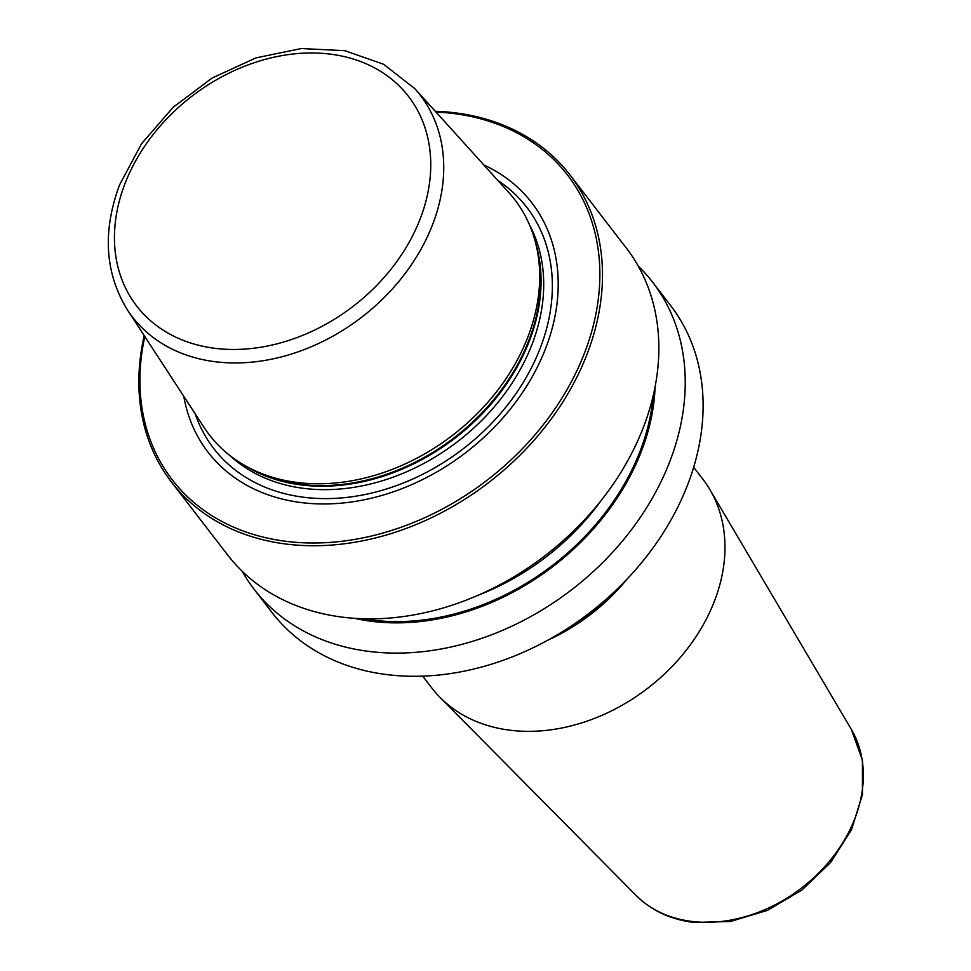 <?xml version="1.0" encoding="UTF-8"?>
<svg xmlns="http://www.w3.org/2000/svg" width="971" height="971" viewBox="0 0 971 971"><rect width="100%" height="100%" fill="white"/><g stroke="black" fill="none" stroke-linecap="round" stroke-linejoin="round"><path stroke-width="1.46" d="M435.275 111.277A251.562 194.103 -37.6 0 1 569.916 174.877A251.562 194.103 -37.6 0 1 586.86 354.682A251.562 194.103 142.4 0 1 390.039 533.892A251.562 194.103 142.4 0 1 171.43 482.029A251.562 194.103 142.4 0 1 144.206 335.626M569.916 174.877L626.271 247.993A251.562 194.103 142.4 0 1 643.215 427.786A251.562 194.103 142.4 0 1 446.393 607.009A251.562 194.103 142.4 0 1 227.784 555.133L171.43 482.029M638.226 266.066A251.562 194.103 142.4 0 1 652.658 282.233A251.562 194.103 142.4 0 1 669.614 462.026A251.562 194.103 142.4 0 1 472.792 641.248A251.562 194.103 142.4 0 1 254.184 589.385A251.562 194.103 142.4 0 1 242.228 571.3M652.658 282.233L670.524 305.416A251.562 194.103 142.4 0 1 687.48 485.209A251.562 194.103 142.4 0 1 490.658 664.431A251.562 194.103 142.4 0 1 272.05 612.555L254.184 589.385M144.8 336.536A249.547 192.549 142.4 0 0 304.651 542.838A249.547 192.549 142.4 0 0 584.348 353.456A249.547 192.549 -37.6 0 0 436.003 112.078M483.849 164.973A204.347 157.678 -37.6 0 1 545.508 348.747A204.347 157.678 142.4 0 1 349.499 502.238A204.347 157.678 142.4 0 1 183.762 396.277M527.726 337.398A192.744 148.721 142.4 0 1 247.229 466.869A192.744 148.721 142.4 0 1 204.189 427.592L127.48 309.992A181.674 140.188 142.4 0 0 285.219 355.884A181.674 140.188 142.4 0 0 432.447 224.969A181.674 140.188 -37.6 0 0 414.738 88.579L508.938 192.695A192.744 148.721 -37.6 0 1 535.956 244.316A192.744 148.721 -37.6 0 1 527.726 337.398M709.886 489.615L851.3 729.33A136.571 105.378 -37.6 0 1 829.61 861.034A136.571 105.378 -37.6 0 1 692.068 921.455A136.571 105.378 142.4 0 1 635.956 895.311L440.154 697.518A171.054 131.995 142.4 0 0 510.43 730.265A171.054 131.995 -37.6 0 0 682.71 654.588A171.054 131.995 -37.6 0 0 709.886 489.615A171.054 131.995 -37.6 0 0 702.81 479.152L693.658 467.282M627.011 579.153A171.054 131.995 142.4 0 1 547.85 640.168M564.345 630.47A169.549 130.83 -37.6 0 0 613.429 592.638M440.154 697.518A171.054 131.995 142.4 0 1 431.84 688.014L422.688 676.144M354.488 618.333A225.369 173.906 142.4 0 0 641.236 451.685A225.369 173.906 -37.6 0 0 655.122 386.616M497.905 180.509A197.611 152.483 -37.6 0 1 540.082 348.516A197.611 152.483 142.4 0 1 362.049 495.101A197.611 152.483 142.4 0 1 195.207 413.828M229.836 455.508A190.729 147.167 142.4 0 0 393.995 476.846A190.729 147.167 142.4 0 0 531.853 344.79A190.729 147.167 -37.6 0 0 529.401 224.604M535.361 241.973A190.729 147.167 -37.6 0 1 529.219 341.367A190.729 147.167 142.4 0 1 245.117 465.704M247.229 466.869L250.919 468.859A190.935 147.325 142.4 0 0 528.782 340.603A190.935 147.325 -37.6 0 0 536.951 248.394L535.956 244.316M420.091 219.106A171.624 132.432 142.4 0 1 215.513 348.383A171.624 132.432 142.4 0 1 125.101 183.325A171.624 132.432 -37.6 0 1 329.679 54.048A171.624 132.432 -37.6 0 1 420.091 219.106M363.591 618.782A223.888 172.753 142.4 0 0 639.962 451.527A223.888 172.753 -37.6 0 0 653.228 395.525M601.219 500.429A216.339 166.927 142.4 0 1 478.278 595.187M414.738 88.579L383.666 64.304L344.851 50.686L301.241 48.55L255.98 57.896L212.248 77.959L173.166 107.271L141.535 143.732L119.627 184.757C102.271 231.474 104.892 273.215 127.48 309.992M851.3 729.33L862.454 760.196L862.442 794.679L851.482 829.732L830.666 862.442L801.84 890.091L767.454 910.361L730.447 921.491L693.889 922.45C670.573 919.525 651.274 910.47 635.956 895.311"/></g></svg>
